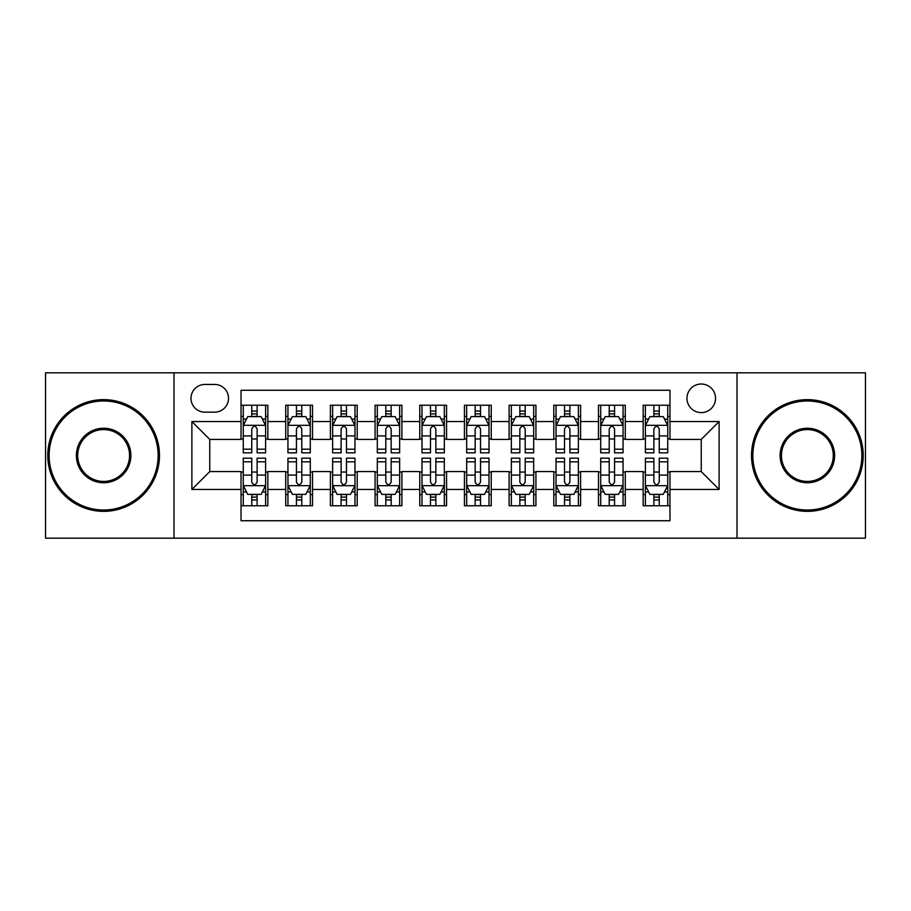 <?xml version="1.0" encoding="UTF-8"?>
<svg xmlns="http://www.w3.org/2000/svg" width="911" height="911" viewBox="0 0 911 911"><rect width="100%" height="100%" fill="white"/><g stroke="black" fill="none" stroke-linecap="round" stroke-linejoin="round"><path stroke-width="1.37" d="M701.242 384.009A14.303 14.303 0 0 0 686.951 398.312A14.303 14.303 0 0 0 701.242 412.603A14.303 14.303 0 0 0 715.545 398.312A14.303 14.303 0 0 0 701.242 384.009M736.988 538.162L865.45 538.162L865.45 372.838L736.988 372.838L736.988 538.162L174.012 538.162L174.012 372.838L45.55 372.838L45.55 538.162L174.012 538.162M669.972 405.236L643.166 405.236L643.166 421.542L625.288 421.542L625.288 439.409L643.166 439.409L643.166 421.542M625.288 421.542L625.288 405.236L598.481 405.236L598.481 421.542L580.603 421.542L580.603 439.409L598.481 439.409L598.481 421.542M580.603 421.542L580.603 405.236L553.797 405.236L553.797 421.542L535.93 421.542L535.93 439.409L553.797 439.409L553.797 421.542M535.93 421.542L535.93 405.236L509.112 405.236L509.112 421.542L491.245 421.542L491.245 439.409L509.112 439.409L509.112 421.542M491.245 421.542L491.245 405.236L464.439 405.236L464.439 421.542L446.561 421.542L446.561 439.409L464.439 439.409L464.439 421.542M446.561 421.542L446.561 405.236L419.755 405.236L419.755 421.542L401.888 421.542L401.888 439.409L419.755 439.409L419.755 421.542M401.888 421.542L401.888 405.236L375.07 405.236L375.07 421.542L357.203 421.542L357.203 439.409L375.07 439.409L375.07 421.542M357.203 421.542L357.203 405.236L330.397 405.236L330.397 421.542L312.519 421.542L312.519 439.409L330.397 439.409L330.397 421.542M312.519 421.542L312.519 405.236L285.712 405.236L285.712 439.409L267.834 439.409L267.834 405.236L241.028 405.236M241.028 505.764L267.834 505.764L267.834 471.591L285.712 471.591L285.712 505.764L312.519 505.764L312.519 471.591L330.397 471.591L330.397 489.458L312.519 489.458M330.397 489.458L330.397 505.764L357.203 505.764L357.203 471.591L375.07 471.591L375.07 489.458L357.203 489.458M375.07 489.458L375.07 505.764L401.888 505.764L401.888 471.591L419.755 471.591L419.755 489.458L401.888 489.458M419.755 489.458L419.755 505.764L446.561 505.764L446.561 471.591L464.439 471.591L464.439 489.458L446.561 489.458M464.439 489.458L464.439 505.764L491.245 505.764L491.245 471.591L509.112 471.591L509.112 489.458L491.245 489.458M509.112 489.458L509.112 505.764L535.93 505.764L535.93 471.591L553.797 471.591L553.797 489.458L535.93 489.458M553.797 489.458L553.797 505.764L580.603 505.764L580.603 471.591L598.481 471.591L598.481 489.458L580.603 489.458M598.481 489.458L598.481 505.764L625.288 505.764L625.288 471.591L643.166 471.591L643.166 489.458L625.288 489.458M204.838 412.159L214.666 412.159A13.847 13.847 0 0 0 228.524 398.312A13.847 13.847 0 0 0 214.666 384.453L204.838 384.453A13.847 13.847 0 0 0 190.991 398.312A13.847 13.847 0 0 0 204.838 412.159M736.988 372.838L174.012 372.838M669.972 421.542L669.972 390.261L241.028 390.261L241.028 439.409L209.758 439.409L209.758 471.591L241.028 471.591L241.028 520.739L669.972 520.739L669.972 471.591L701.242 471.591L701.242 439.409L669.972 439.409L669.972 421.542L719.121 421.542L719.121 489.458L669.972 489.458M241.028 489.458L191.879 489.458L191.879 421.542L241.028 421.542M643.166 489.458L643.166 505.764L669.972 505.764M241.028 416.407L243.26 416.407M251.755 416.407L257.118 416.407M265.602 416.407L267.834 416.407M241.028 438.965L243.26 438.965M251.755 438.965L257.118 438.965M265.602 438.965L267.834 438.965M241.028 472.035L243.26 472.035M251.755 472.035L257.118 472.035M265.602 472.035L267.834 472.035M241.028 494.593L243.26 494.593M251.755 494.593L257.118 494.593M265.602 494.593L267.834 494.593M285.712 438.965L287.944 438.965M296.439 438.965L301.792 438.965M310.287 438.965L312.519 438.965M285.712 416.407L287.944 416.407M296.439 416.407L301.792 416.407M310.287 416.407L312.519 416.407M285.712 472.035L287.944 472.035M296.439 472.035L301.792 472.035M310.287 472.035L312.519 472.035M285.712 494.593L287.944 494.593M296.439 494.593L301.792 494.593M310.287 494.593L312.519 494.593M330.397 472.035L332.629 472.035M341.113 472.035L346.476 472.035M354.971 472.035L357.203 472.035M330.397 494.593L332.629 494.593M341.113 494.593L346.476 494.593M354.971 494.593L357.203 494.593M330.397 416.407L332.629 416.407M341.113 416.407L346.476 416.407M354.971 416.407L357.203 416.407M330.397 438.965L332.629 438.965M341.113 438.965L346.476 438.965M354.971 438.965L357.203 438.965M375.07 472.035L377.313 472.035M385.797 472.035L391.161 472.035M399.644 472.035L401.888 472.035M375.07 494.593L377.313 494.593M385.797 494.593L391.161 494.593M399.644 494.593L401.888 494.593M375.07 416.407L377.313 416.407M385.797 416.407L391.161 416.407M399.644 416.407L401.888 416.407M375.07 438.965L377.313 438.965M385.797 438.965L391.161 438.965M399.644 438.965L401.888 438.965M419.755 472.035L421.987 472.035M430.482 472.035L435.845 472.035M444.329 472.035L446.561 472.035M419.755 494.593L421.987 494.593M430.482 494.593L435.845 494.593M444.329 494.593L446.561 494.593M419.755 416.407L421.987 416.407M430.482 416.407L435.845 416.407M444.329 416.407L446.561 416.407M419.755 438.965L421.987 438.965M430.482 438.965L435.845 438.965M444.329 438.965L446.561 438.965M464.439 472.035L466.671 472.035M475.155 472.035L480.518 472.035M489.013 472.035L491.245 472.035M464.439 494.593L466.671 494.593M475.155 494.593L480.518 494.593M489.013 494.593L491.245 494.593M464.439 416.407L466.671 416.407M475.155 416.407L480.518 416.407M489.013 416.407L491.245 416.407M464.439 438.965L466.671 438.965M475.155 438.965L480.518 438.965M489.013 438.965L491.245 438.965M509.112 472.035L511.356 472.035M519.839 472.035L525.203 472.035M533.687 472.035L535.93 472.035M509.112 494.593L511.356 494.593M519.839 494.593L525.203 494.593M533.687 494.593L535.93 494.593M509.112 416.407L511.356 416.407M519.839 416.407L525.203 416.407M533.687 416.407L535.93 416.407M509.112 438.965L511.356 438.965M519.839 438.965L525.203 438.965M533.687 438.965L535.93 438.965M553.797 472.035L556.029 472.035M564.524 472.035L569.887 472.035M578.371 472.035L580.603 472.035M553.797 494.593L556.029 494.593M564.524 494.593L569.887 494.593M578.371 494.593L580.603 494.593M553.797 416.407L556.029 416.407M564.524 416.407L569.887 416.407M578.371 416.407L580.603 416.407M553.797 438.965L556.029 438.965M564.524 438.965L569.887 438.965M578.371 438.965L580.603 438.965M598.481 472.035L600.713 472.035M609.208 472.035L614.561 472.035M623.056 472.035L625.288 472.035M598.481 494.593L600.713 494.593M609.208 494.593L614.561 494.593M623.056 494.593L625.288 494.593M598.481 416.407L600.713 416.407M609.208 416.407L614.561 416.407M623.056 416.407L625.288 416.407M598.481 438.965L600.713 438.965M609.208 438.965L614.561 438.965M623.056 438.965L625.288 438.965M643.166 472.035L645.398 472.035M653.882 472.035L659.245 472.035M667.74 472.035L669.972 472.035M643.166 494.593L645.398 494.593M653.882 494.593L659.245 494.593M667.74 494.593L669.972 494.593M643.166 416.407L645.398 416.407M653.882 416.407L659.245 416.407M667.74 416.407L669.972 416.407M643.166 438.965L645.398 438.965M653.882 438.965L659.245 438.965M667.74 438.965L669.972 438.965M209.758 439.409L191.879 421.542M209.758 471.591L191.879 489.458M719.121 421.542L701.242 439.409M719.121 489.458L701.242 471.591M257.118 411.043L251.755 411.043M265.602 449.18L257.118 449.18L257.118 452.824L265.602 452.824L265.602 425.562L261.138 416.623L247.735 416.623L243.26 425.562L243.26 452.824L251.755 452.824L251.755 449.18L243.26 449.18M243.26 425.562L243.26 405.236M265.602 425.562L265.602 405.236M251.755 416.623L251.755 405.236M257.118 405.236L257.118 416.623M257.118 449.18L257.118 428.91C255.331 425.471 253.543 425.471 251.755 428.91L251.755 449.18M251.755 499.957L257.118 499.957M243.26 461.82L251.755 461.82L251.755 458.176L243.26 458.176L243.26 485.438L247.735 494.377L261.138 494.377L265.602 485.438L265.602 458.176L257.118 458.176L257.118 461.82L265.602 461.82M265.602 485.438L265.602 505.764M243.26 485.438L243.26 505.764M257.118 494.377L257.118 505.764M251.755 505.764L251.755 494.377M251.755 461.82L251.755 482.09C253.543 485.529 255.331 485.529 257.118 482.09L257.118 461.82M103.638 400.988A54.512 54.512 0 0 0 49.126 455.5A54.512 54.512 0 0 0 103.638 510.012A54.512 54.512 0 0 0 158.15 455.5A54.512 54.512 0 0 0 103.638 400.988M103.638 511.356A55.856 55.856 0 0 1 47.782 455.5A55.856 55.856 0 0 1 103.638 399.644A55.856 55.856 0 0 1 159.482 455.5A55.856 55.856 0 0 1 103.638 511.356M103.638 428.25A27.25 27.25 0 0 1 130.888 455.5A27.25 27.25 0 0 1 103.638 482.75A27.25 27.25 0 0 1 76.376 455.5A27.25 27.25 0 0 1 103.638 428.25M103.638 481.418A25.918 25.918 0 0 0 129.556 455.5A25.918 25.918 0 0 0 103.638 429.582A25.918 25.918 0 0 0 77.72 455.5A25.918 25.918 0 0 0 103.638 481.418M807.362 400.988A54.512 54.512 0 0 0 752.85 455.5A54.512 54.512 0 0 0 807.362 510.012A54.512 54.512 0 0 0 861.874 455.5A54.512 54.512 0 0 0 807.362 400.988M807.362 511.356A55.856 55.856 0 0 1 751.518 455.5A55.856 55.856 0 0 1 807.362 399.644A55.856 55.856 0 0 1 863.218 455.5A55.856 55.856 0 0 1 807.362 511.356M807.362 428.25A27.25 27.25 0 0 1 834.624 455.5A27.25 27.25 0 0 1 807.362 482.75A27.25 27.25 0 0 1 780.112 455.5A27.25 27.25 0 0 1 807.362 428.25M807.362 481.418A25.918 25.918 0 0 0 833.28 455.5A25.918 25.918 0 0 0 807.362 429.582A25.918 25.918 0 0 0 781.444 455.5A25.918 25.918 0 0 0 807.362 481.418M301.792 411.043L296.439 411.043M310.287 449.18L301.792 449.18L301.792 452.824L310.287 452.824L310.287 425.562L305.823 416.623L292.408 416.623L287.944 425.562L287.944 452.824L296.439 452.824L296.439 449.18L287.944 449.18M287.944 425.562L287.944 405.236M310.287 425.562L310.287 405.236M296.439 416.623L296.439 405.236M301.792 405.236L301.792 416.623M301.792 449.18L301.792 428.91C300.015 425.471 298.227 425.471 296.439 428.91L296.439 449.18M346.476 411.043L341.113 411.043M354.971 449.18L346.476 449.18L346.476 452.824L354.971 452.824L354.971 425.562L350.496 416.623L337.093 416.623L332.629 425.562L332.629 452.824L341.113 452.824L341.113 449.18L332.629 449.18M332.629 425.562L332.629 405.236M354.971 425.562L354.971 405.236M341.113 416.623L341.113 405.236M346.476 405.236L346.476 416.623M346.476 449.18L346.476 428.91C344.688 425.471 342.9 425.471 341.113 428.91L341.113 449.18M391.161 411.043L385.797 411.043M399.644 449.18L391.161 449.18L391.161 452.824L399.644 452.824L399.644 425.562L395.18 416.623L381.777 416.623L377.313 425.562L377.313 452.824L385.797 452.824L385.797 449.18L377.313 449.18M377.313 425.562L377.313 405.236M399.644 425.562L399.644 405.236M385.797 416.623L385.797 405.236M391.161 405.236L391.161 416.623M391.161 449.18L391.161 428.91C389.373 425.471 387.585 425.471 385.797 428.91L385.797 449.18M435.845 411.043L430.482 411.043M444.329 449.18L435.845 449.18L435.845 452.824L444.329 452.824L444.329 425.562L439.865 416.623L426.462 416.623L421.987 425.562L421.987 452.824L430.482 452.824L430.482 449.18L421.987 449.18M421.987 425.562L421.987 405.236M444.329 425.562L444.329 405.236M430.482 416.623L430.482 405.236M435.845 405.236L435.845 416.623M435.845 449.18L435.845 428.91C434.057 425.471 432.269 425.471 430.482 428.91L430.482 449.18M296.439 499.957L301.792 499.957M287.944 461.82L296.439 461.82L296.439 458.176L287.944 458.176L287.944 485.438L292.408 494.377L305.823 494.377L310.287 485.438L310.287 458.176L301.792 458.176L301.792 461.82L310.287 461.82M310.287 485.438L310.287 505.764M287.944 485.438L287.944 505.764M301.792 494.377L301.792 505.764M296.439 505.764L296.439 494.377M296.439 461.82L296.439 482.09C298.216 485.529 300.004 485.529 301.792 482.09L301.792 461.82M341.113 499.957L346.476 499.957M332.629 461.82L341.113 461.82L341.113 458.176L332.629 458.176L332.629 485.438L337.093 494.377L350.496 494.377L354.971 485.438L354.971 458.176L346.476 458.176L346.476 461.82L354.971 461.82M354.971 485.438L354.971 505.764M332.629 485.438L332.629 505.764M346.476 494.377L346.476 505.764M341.113 505.764L341.113 494.377M341.113 461.82L341.113 482.09C342.9 485.529 344.688 485.529 346.476 482.09L346.476 461.82M385.797 499.957L391.161 499.957M377.313 461.82L385.797 461.82L385.797 458.176L377.313 458.176L377.313 485.438L381.777 494.377L395.18 494.377L399.644 485.438L399.644 458.176L391.161 458.176L391.161 461.82L399.644 461.82M399.644 485.438L399.644 505.764M377.313 485.438L377.313 505.764M391.161 494.377L391.161 505.764M385.797 505.764L385.797 494.377M385.797 461.82L385.797 482.09C387.585 485.529 389.373 485.529 391.161 482.09L391.161 461.82M430.482 499.957L435.845 499.957M421.987 461.82L430.482 461.82L430.482 458.176L421.987 458.176L421.987 485.438L426.462 494.377L439.865 494.377L444.329 485.438L444.329 458.176L435.845 458.176L435.845 461.82L444.329 461.82M444.329 485.438L444.329 505.764M421.987 485.438L421.987 505.764M435.845 494.377L435.845 505.764M430.482 505.764L430.482 494.377M430.482 461.82L430.482 482.09C432.258 485.529 434.046 485.529 435.845 482.09L435.845 461.82M480.518 411.043L475.155 411.043M489.013 449.18L480.518 449.18L480.518 452.824L489.013 452.824L489.013 425.562L484.538 416.623L471.135 416.623L466.671 425.562L466.671 452.824L475.155 452.824L475.155 449.18L466.671 449.18M466.671 425.562L466.671 405.236M489.013 425.562L489.013 405.236M475.155 416.623L475.155 405.236M480.518 405.236L480.518 416.623M480.518 449.18L480.518 428.91C478.742 425.471 476.954 425.471 475.155 428.91L475.155 449.18M475.155 499.957L480.518 499.957M466.671 461.82L475.155 461.82L475.155 458.176L466.671 458.176L466.671 485.438L471.135 494.377L484.538 494.377L489.013 485.438L489.013 458.176L480.518 458.176L480.518 461.82L489.013 461.82M489.013 485.438L489.013 505.764M466.671 485.438L466.671 505.764M480.518 494.377L480.518 505.764M475.155 505.764L475.155 494.377M475.155 461.82L475.155 482.09C476.943 485.529 478.73 485.529 480.518 482.09L480.518 461.82M525.203 411.043L519.839 411.043M533.687 449.18L525.203 449.18L525.203 452.824L533.687 452.824L533.687 425.562L529.223 416.623L515.82 416.623L511.356 425.562L511.356 452.824L519.839 452.824L519.839 449.18L511.356 449.18M511.356 425.562L511.356 405.236M533.687 425.562L533.687 405.236M519.839 416.623L519.839 405.236M525.203 405.236L525.203 416.623M525.203 449.18L525.203 428.91C523.415 425.471 521.627 425.471 519.839 428.91L519.839 449.18M519.839 499.957L525.203 499.957M511.356 461.82L519.839 461.82L519.839 458.176L511.356 458.176L511.356 485.438L515.82 494.377L529.223 494.377L533.687 485.438L533.687 458.176L525.203 458.176L525.203 461.82L533.687 461.82M533.687 485.438L533.687 505.764M511.356 485.438L511.356 505.764M525.203 494.377L525.203 505.764M519.839 505.764L519.839 494.377M519.839 461.82L519.839 482.09C521.627 485.529 523.415 485.529 525.203 482.09L525.203 461.82M569.887 411.043L564.524 411.043M578.371 449.18L569.887 449.18L569.887 452.824L578.371 452.824L578.371 425.562L573.907 416.623L560.504 416.623L556.029 425.562L556.029 452.824L564.524 452.824L564.524 449.18L556.029 449.18M556.029 425.562L556.029 405.236M578.371 425.562L578.371 405.236M564.524 416.623L564.524 405.236M569.887 405.236L569.887 416.623M569.887 449.18L569.887 428.91C568.1 425.471 566.312 425.471 564.524 428.91L564.524 449.18M564.524 499.957L569.887 499.957M556.029 461.82L564.524 461.82L564.524 458.176L556.029 458.176L556.029 485.438L560.504 494.377L573.907 494.377L578.371 485.438L578.371 458.176L569.887 458.176L569.887 461.82L578.371 461.82M578.371 485.438L578.371 505.764M556.029 485.438L556.029 505.764M569.887 494.377L569.887 505.764M564.524 505.764L564.524 494.377M564.524 461.82L564.524 482.09C566.312 485.529 568.1 485.529 569.887 482.09L569.887 461.82M614.561 411.043L609.208 411.043M623.056 449.18L614.561 449.18L614.561 452.824L623.056 452.824L623.056 425.562L618.592 416.623L605.177 416.623L600.713 425.562L600.713 452.824L609.208 452.824L609.208 449.18L600.713 449.18M600.713 425.562L600.713 405.236M623.056 425.562L623.056 405.236M609.208 416.623L609.208 405.236M614.561 405.236L614.561 416.623M614.561 449.18L614.561 428.91C612.784 425.471 610.996 425.471 609.208 428.91L609.208 449.18M609.208 499.957L614.561 499.957M600.713 461.82L609.208 461.82L609.208 458.176L600.713 458.176L600.713 485.438L605.177 494.377L618.592 494.377L623.056 485.438L623.056 458.176L614.561 458.176L614.561 461.82L623.056 461.82M623.056 485.438L623.056 505.764M600.713 485.438L600.713 505.764M614.561 494.377L614.561 505.764M609.208 505.764L609.208 494.377M609.208 461.82L609.208 482.09C610.985 485.529 612.773 485.529 614.561 482.09L614.561 461.82M659.245 411.043L653.882 411.043M667.74 449.18L659.245 449.18L659.245 452.824L667.74 452.824L667.74 425.562L663.265 416.623L649.862 416.623L645.398 425.562L645.398 452.824L653.882 452.824L653.882 449.18L645.398 449.18M645.398 425.562L645.398 405.236M667.74 425.562L667.74 405.236M653.882 416.623L653.882 405.236M659.245 405.236L659.245 416.623M659.245 449.18L659.245 428.91C657.457 425.471 655.669 425.471 653.882 428.91L653.882 449.18M653.882 499.957L659.245 499.957M645.398 461.82L653.882 461.82L653.882 458.176L645.398 458.176L645.398 485.438L649.862 494.377L663.265 494.377L667.74 485.438L667.74 458.176L659.245 458.176L659.245 461.82L667.74 461.82M667.74 485.438L667.74 505.764M645.398 485.438L645.398 505.764M659.245 494.377L659.245 505.764M653.882 505.764L653.882 494.377M653.882 461.82L653.882 482.09C655.669 485.529 657.457 485.529 659.245 482.09L659.245 461.82M285.712 489.458L267.834 489.458M285.712 421.542L267.834 421.542M265.488 425.335L243.374 425.335M243.26 419.083L246.505 419.083M262.368 419.083L265.602 419.083M251.755 435.925L243.26 435.925M265.602 435.925L257.118 435.925M257.118 413.89L251.755 413.89M243.374 485.665L265.488 485.665M265.602 491.917L262.368 491.917M246.505 491.917L243.26 491.917M257.118 475.075L265.602 475.075M243.26 475.075L251.755 475.075M251.755 497.11L257.118 497.11M310.173 425.335L288.058 425.335M287.944 419.083L291.19 419.083M307.053 419.083L310.287 419.083M296.439 435.925L287.944 435.925M310.287 435.925L301.792 435.925M301.792 413.89L296.439 413.89M354.857 425.335L332.743 425.335M332.629 419.083L335.863 419.083M351.726 419.083L354.971 419.083M341.113 435.925L332.629 435.925M354.971 435.925L346.476 435.925M346.476 413.89L341.113 413.89M399.542 425.335L377.416 425.335M377.313 419.083L380.547 419.083M396.41 419.083L399.644 419.083M385.797 435.925L377.313 435.925M399.644 435.925L391.161 435.925M391.161 413.89L385.797 413.89M444.215 425.335L422.1 425.335M421.987 419.083L425.232 419.083M441.095 419.083L444.329 419.083M430.482 435.925L421.987 435.925M444.329 435.925L435.845 435.925M435.845 413.89L430.482 413.89M288.058 485.665L310.173 485.665M310.287 491.917L307.053 491.917M291.19 491.917L287.944 491.917M301.792 475.075L310.287 475.075M287.944 475.075L296.439 475.075M296.439 497.11L301.792 497.11M332.743 485.665L354.857 485.665M354.971 491.917L351.726 491.917M335.863 491.917L332.629 491.917M346.476 475.075L354.971 475.075M332.629 475.075L341.113 475.075M341.113 497.11L346.476 497.11M377.416 485.665L399.542 485.665M399.644 491.917L396.41 491.917M380.547 491.917L377.313 491.917M391.161 475.075L399.644 475.075M377.313 475.075L385.797 475.075M385.797 497.11L391.161 497.11M422.1 485.665L444.215 485.665M444.329 491.917L441.095 491.917M425.232 491.917L421.987 491.917M435.845 475.075L444.329 475.075M421.987 475.075L430.482 475.075M430.482 497.11L435.845 497.11M488.9 425.335L466.785 425.335M466.671 419.083L469.905 419.083M485.768 419.083L489.013 419.083M475.155 435.925L466.671 435.925M489.013 435.925L480.518 435.925M480.518 413.89L475.155 413.89M466.785 485.665L488.9 485.665M489.013 491.917L485.768 491.917M469.905 491.917L466.671 491.917M480.518 475.075L489.013 475.075M466.671 475.075L475.155 475.075M475.155 497.11L480.518 497.11M533.584 425.335L511.458 425.335M511.356 419.083L514.59 419.083M530.453 419.083L533.687 419.083M519.839 435.925L511.356 435.925M533.687 435.925L525.203 435.925M525.203 413.89L519.839 413.89M511.458 485.665L533.584 485.665M533.687 491.917L530.453 491.917M514.59 491.917L511.356 491.917M525.203 475.075L533.687 475.075M511.356 475.075L519.839 475.075M519.839 497.11L525.203 497.11M578.257 425.335L556.143 425.335M556.029 419.083L559.274 419.083M575.137 419.083L578.371 419.083M564.524 435.925L556.029 435.925M578.371 435.925L569.887 435.925M569.887 413.89L564.524 413.89M556.143 485.665L578.257 485.665M578.371 491.917L575.137 491.917M559.274 491.917L556.029 491.917M569.887 475.075L578.371 475.075M556.029 475.075L564.524 475.075M564.524 497.11L569.887 497.11M622.942 425.335L600.827 425.335M600.713 419.083L603.947 419.083M619.81 419.083L623.056 419.083M609.208 435.925L600.713 435.925M623.056 435.925L614.561 435.925M614.561 413.89L609.208 413.89M600.827 485.665L622.942 485.665M623.056 491.917L619.81 491.917M603.947 491.917L600.713 491.917M614.561 475.075L623.056 475.075M600.713 475.075L609.208 475.075M609.208 497.11L614.561 497.11M667.626 425.335L645.512 425.335M645.398 419.083L648.632 419.083M664.495 419.083L667.74 419.083M653.882 435.925L645.398 435.925M667.74 435.925L659.245 435.925M659.245 413.89L653.882 413.89M645.512 485.665L667.626 485.665M667.74 491.917L664.495 491.917M648.632 491.917L645.398 491.917M659.245 475.075L667.74 475.075M645.398 475.075L653.882 475.075M653.882 497.11L659.245 497.11"/></g></svg>
